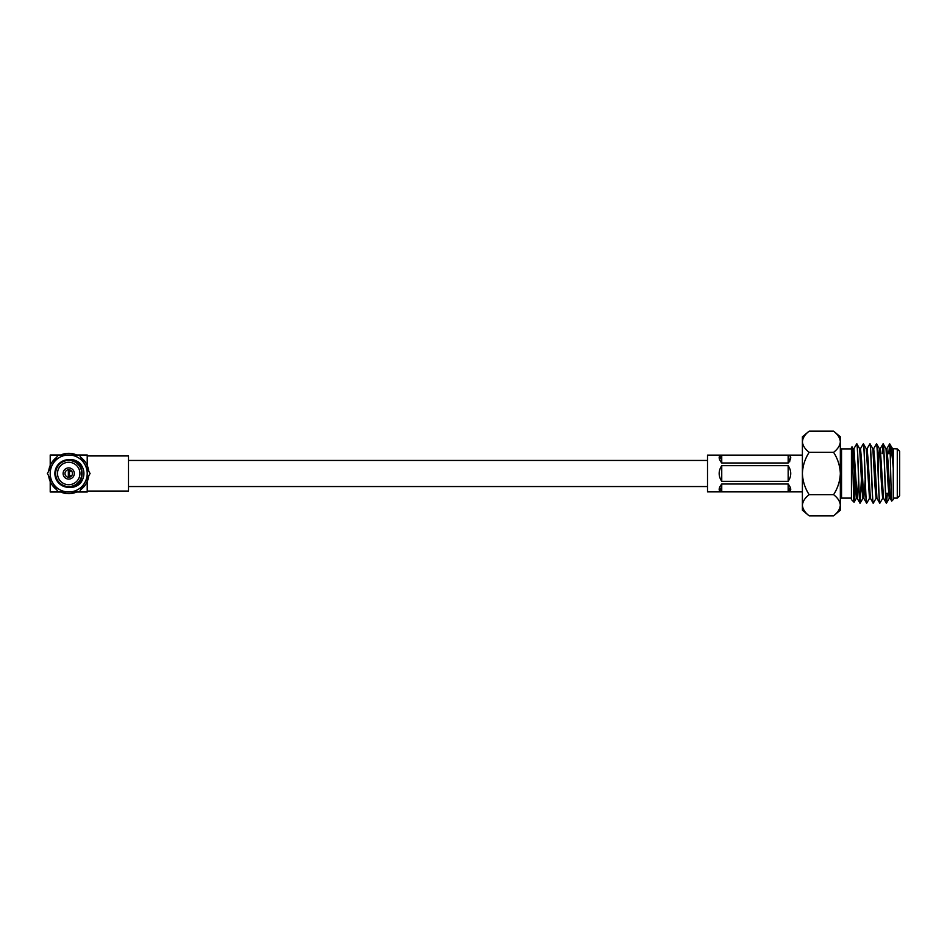 <?xml version="1.0" encoding="UTF-8"?>
<svg xmlns="http://www.w3.org/2000/svg" width="947" height="947" viewBox="0 0 947 947"><rect width="100%" height="100%" fill="white"/><g stroke="black" fill="none" stroke-linecap="round" stroke-linejoin="round"><path stroke-width="1.42" d="M707.516 460.455L128.496 460.455M707.516 486.545L128.496 486.545M76.731 492.002A20.159 20.159 0 0 1 60.703 492.002L50.215 492.002L50.215 481.514M56.702 489.694A20.159 20.159 0 0 1 48.688 475.808M48.688 471.192A20.159 20.159 0 0 1 56.702 457.306M50.215 465.486L50.215 454.998L60.703 454.998A20.159 20.159 0 0 1 76.731 454.998M87.219 455.945L128.496 455.945L128.496 491.055L87.219 491.055M68.717 477.241A3.741 3.741 0 0 0 72.446 473.5A3.741 3.741 0 0 0 68.717 469.759A3.741 3.741 0 0 0 64.976 473.5A3.741 3.741 0 0 0 68.717 477.241M68.717 467.901A5.599 5.599 0 0 0 63.106 473.5A5.599 5.599 0 0 0 68.717 479.099A5.599 5.599 0 0 0 74.316 473.5A5.599 5.599 0 0 0 68.717 467.901M68.717 484.71A11.21 11.21 0 0 0 79.927 473.5A11.21 11.21 0 0 0 68.717 462.29A11.21 11.21 0 0 0 57.507 473.5A11.21 11.21 0 0 0 68.717 484.71M68.717 460.431A13.069 13.069 0 0 0 55.636 473.5A13.069 13.069 0 0 0 68.717 486.569A13.069 13.069 0 0 0 81.785 473.5A13.069 13.069 0 0 0 68.717 460.431M68.717 459.674C86.544 458.81 86.544 488.19 68.717 487.326L68.125 487.314A13.826 13.826 0 0 1 54.89 473.5A13.826 13.826 0 0 1 68.125 459.686L68.717 459.674M84.733 464.243A18.502 18.502 0 0 0 52.689 464.243A18.502 18.502 0 0 0 68.717 492.002A18.502 18.502 0 0 0 84.733 464.243L79.394 454.998L58.027 454.998L47.35 473.5L58.027 492.002L79.394 492.002L90.083 473.5L84.733 464.243M68.125 459.686C72.765 459.094 76.814 460.384 80.258 463.568C85.135 470.185 85.135 476.803 80.258 483.432C76.802 486.628 72.753 487.918 68.125 487.314M69.462 471.168L69.462 475.832L68.338 475.832L68.338 471.168L71.629 471.168M69.462 475.832L71.629 475.832M79.394 454.998L87.219 454.998L87.219 465.486M87.219 481.514L87.219 492.002L79.394 492.002M80.732 457.306A20.159 20.159 0 0 1 88.746 471.192M88.746 475.808A20.159 20.159 0 0 1 80.732 489.694M840.344 499.294A1.184 1.184 0 0 1 841.54 498.11L851.436 498.11M840.344 447.706A1.184 1.184 0 0 0 841.54 448.89L851.436 448.89M887.564 453.637L890.227 453.637M885.587 493.363L889.493 493.363M899.65 451.257L899.65 495.743L897.283 498.11L897.283 448.89L899.65 451.257M888.878 453.637L889.683 443.954L892.619 448.724L893.246 453.826L893.246 499.59L891.719 501.058L890.109 498.276L887.978 461.082L886.889 448.665L885.954 448.665M891.754 501.07C891.044 503.236 890.358 443.243 889.683 443.859L889.884 444.048C890.949 446.049 892.074 454.063 893.246 468.102M851.969 446.866C852.702 444.77 853.389 503.615 854.064 502.218L851.436 499.59L851.436 447.41L852.016 446.877L853.01 448.665L853.934 448.665L852.75 463.047M802.393 505.26L802.393 510.173L809.152 515.843C804.974 512.599 802.725 509.072 802.393 505.26L802.393 473.5C802.725 481.147 804.974 488.202 809.152 494.665C804.986 497.885 802.736 501.413 802.393 505.26M839.835 508.066L840.344 505.26C840.013 509.095 837.764 512.623 833.585 515.843L840.344 510.173L840.344 473.5C840.013 465.853 837.764 458.798 833.585 452.335C837.764 449.115 840.013 445.587 840.344 441.74L840.344 436.827L833.585 431.157L809.152 431.157C804.986 434.377 802.736 437.905 802.393 441.74L802.393 473.5C802.725 465.853 804.974 458.798 809.152 452.335C804.974 449.091 802.725 445.563 802.393 441.74L802.902 438.935M840.344 505.26C840.025 501.437 837.775 497.909 833.585 494.665C837.764 488.202 840.025 481.147 840.344 473.5L840.344 441.74C840.025 437.928 837.775 434.401 833.585 431.157M893.246 498.11L897.283 498.11M892.548 448.665L897.283 448.89M860.018 503.153L860.113 503.153C859.024 504.964 857.923 442.036 856.822 443.847L856.715 443.847C857.816 442.036 858.917 504.964 860.018 503.153L857.165 498.276L853.934 448.665M863.356 495.908L862.895 498.335L861.794 485.918L859.663 448.724L856.822 443.847M866.6 503.153L866.706 503.153C865.605 504.964 864.504 442.036 863.415 443.847L863.309 443.847C864.398 442.036 865.511 504.964 866.6 503.153L863.759 498.276L861.628 461.082L860.527 448.665L859.604 448.665M873.193 503.153L873.288 503.153C872.199 504.964 871.098 442.036 869.997 443.847L869.891 443.847C870.991 442.036 872.092 504.964 873.193 503.153L870.411 498.335L869.488 498.335L866.256 448.724L863.415 443.847M877.005 498.335L876.07 498.335L874.981 485.918L872.85 448.724L869.997 443.847M879.775 503.153L879.881 503.153C878.78 504.964 877.68 442.036 876.591 443.847L876.484 443.847C877.585 442.036 878.686 504.964 879.775 503.153L876.934 498.276L874.803 461.082L873.702 448.665L873.241 451.092M883.587 498.335L882.663 498.335L881.562 485.918L879.432 448.724L876.591 443.847M886.368 503.153L886.475 503.153C885.374 504.964 884.273 442.036 883.172 443.847L883.078 443.847C884.167 442.036 885.267 504.964 886.368 503.153L883.527 498.276L880.296 448.665L879.372 448.665L878.686 453.637M889.718 495.908L889.257 498.335L888.156 485.918L886.025 448.724L883.172 443.847M856.715 443.847L853.874 448.724M863.309 443.847L860.456 448.724M861.474 478.566L860.065 503.106M861.533 479.833L860.113 503.153M869.891 443.847L867.05 448.724M869.547 498.276L866.706 503.153M876.484 443.847L873.643 448.724M876.141 498.276L873.288 503.153M883.078 443.847L882.19 453.637M883.125 443.894L882.284 453.637M882.734 498.276L879.881 503.153M889.659 443.847L888.771 453.637M887.256 493.363L886.416 503.106M887.363 493.363L886.475 503.153M893.246 449.328L893.246 453.826M809.152 431.157L802.393 436.827L802.393 441.74M833.585 515.843L809.152 515.843M833.585 494.665L809.152 494.665M833.585 452.335L809.152 452.335M854.833 477.43L853.472 491.529M856.372 498.276L854.099 502.206L854.952 480.117M858.598 479.833L857.236 498.335L856.301 498.335L853.081 448.724M883.018 443.894L880.225 448.724L879.834 451.092M870.34 498.276L868.21 461.082L867.121 448.665L866.185 448.665M865.191 479.833L863.818 498.335L862.895 498.335M878.307 475.276L878.307 453.637M719.625 487.018L721.744 491.824L788.164 491.824L790.319 487.279M721.744 491.824C718.311 491.126 718.311 488.522 721.744 484L721.744 491.824M788.164 484C791.597 488.522 791.597 491.126 788.164 491.824L788.164 484L721.744 484M721.744 481.325L788.164 481.325L788.164 465.675L721.744 465.675L721.744 481.325C718.311 476.116 718.311 470.896 721.744 465.675M788.164 465.675C791.597 470.884 791.597 476.104 788.164 481.325M721.744 463C718.311 458.478 718.311 455.874 721.744 455.176L721.744 463L788.164 463L788.164 455.176L721.744 455.176L719.59 459.721M789.751 461.757L788.164 455.176C791.597 455.874 791.597 458.478 788.164 463M802.393 491.884L707.516 491.884L707.516 455.116L802.393 455.116M841.54 448.89L841.54 498.11M889.257 498.335L890.18 498.335M872.779 448.665L873.702 448.665M889.316 498.276L886.522 503.106M862.966 498.276L860.172 503.106M889.612 443.894L886.818 448.724"/></g></svg>
